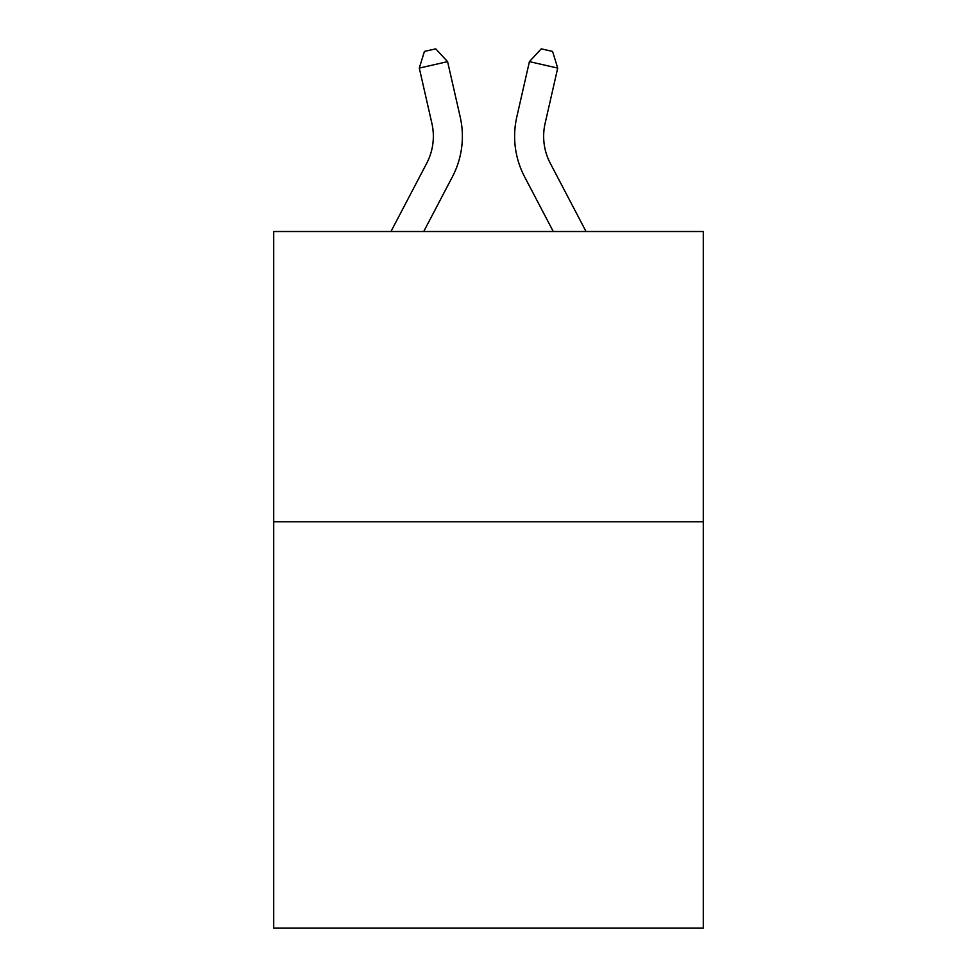 <?xml version="1.0" encoding="UTF-8"?>
<svg xmlns="http://www.w3.org/2000/svg" width="977" height="977" viewBox="0 0 977 977"><rect width="100%" height="100%" fill="white"/><g stroke="black" fill="none" stroke-linecap="round" stroke-linejoin="round"><path stroke-width="1.47" d="M703.293 521.779L703.293 928.15L273.707 928.15L273.707 231.525L703.293 231.525L703.293 521.779L273.707 521.779M390.959 231.525L426.717 163.257A58.058 58.058 0 0 0 431.895 123.42L419.292 68.085L447.588 61.636L460.204 116.971A87.075 87.075 0 0 1 452.436 176.727L423.725 231.525M586.041 231.525L550.283 163.257A58.058 58.058 0 0 1 545.105 123.42L557.708 68.085L529.412 61.636L516.796 116.971A87.075 87.075 0 0 0 524.564 176.727L553.275 231.525M529.412 61.636L516.796 116.971L529.412 61.636L516.796 116.971L529.412 61.636L516.796 116.971L529.412 61.636L516.796 116.971L529.412 61.636L516.796 116.971L529.412 61.636L516.796 116.971L529.412 61.636L516.796 116.971L529.412 61.636L541.258 48.85L552.579 51.427L557.708 68.085M550.283 163.257A58.058 58.058 0 0 1 545.105 123.42A58.058 58.058 0 0 0 550.283 163.257A58.058 58.058 0 0 1 545.105 123.42A58.058 58.058 0 0 0 550.283 163.257A58.058 58.058 0 0 1 545.105 123.42A58.058 58.058 0 0 0 550.283 163.257A58.058 58.058 0 0 1 545.105 123.42A58.058 58.058 0 0 0 550.283 163.257A58.058 58.058 0 0 1 545.105 123.42A58.058 58.058 0 0 0 550.283 163.257A58.058 58.058 0 0 1 545.105 123.42A58.058 58.058 0 0 0 550.283 163.257A58.058 58.058 0 0 1 545.105 123.42M419.292 68.085L424.421 51.427L435.742 48.85L447.588 61.636"/></g></svg>
